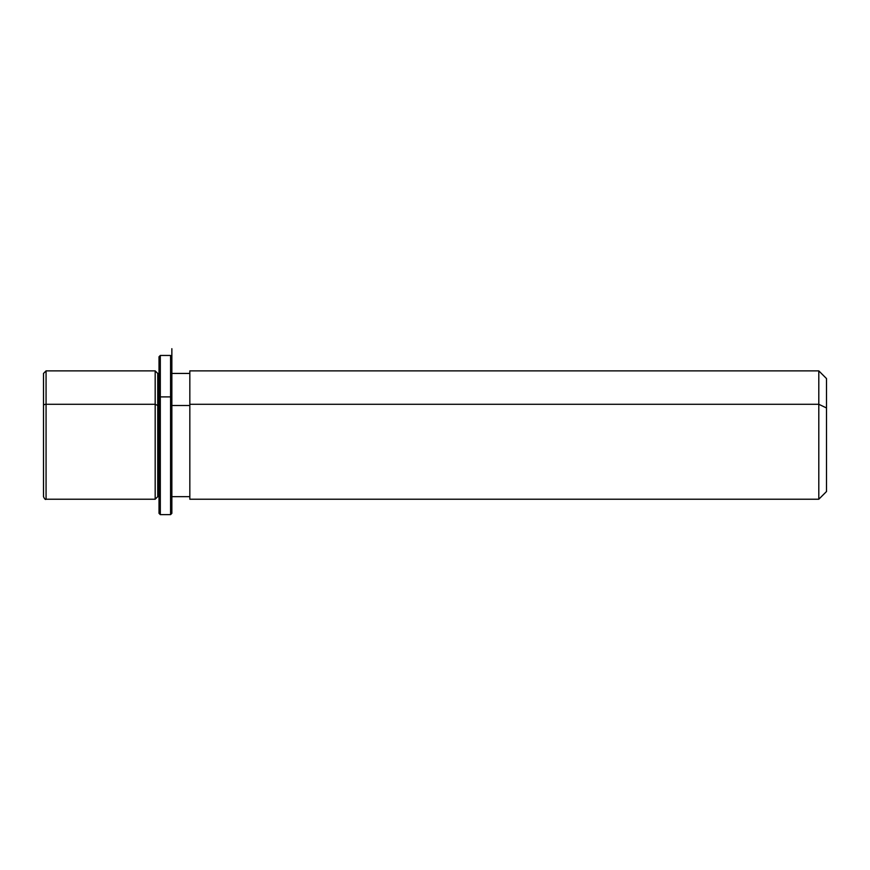 <?xml version="1.0" encoding="UTF-8"?>
<svg xmlns="http://www.w3.org/2000/svg" width="870" height="870" viewBox="0 0 870 870"><rect width="100%" height="100%" fill="white"/><g stroke="black" fill="none" stroke-linecap="round" stroke-linejoin="round"><path stroke-width="1.3" d="M155.175 404.278L157.742 405.507L157.742 496.661L157.742 405.507L155.175 404.278L155.175 370.87L155.175 499.228L155.175 404.278L46.066 404.278L155.175 404.278M159.025 373.437L157.742 373.437L157.742 405.507L159.025 405.507L157.742 405.507L157.742 373.437L155.175 370.87L46.066 370.87L46.066 404.278L46.066 370.87L43.5 373.437L43.5 464.58M171.858 405.507L189.834 405.507L171.858 405.507M189.834 404.278L189.834 370.87L818.8 370.87L826.5 378.57L826.5 407.965L818.8 404.278L818.8 499.228L189.834 499.228L189.834 404.278L818.8 404.278L818.8 370.87L818.8 404.278L189.834 404.278L189.834 496.661L171.858 496.661L171.858 397.503L171.858 513.343L171.858 348.707L171.858 373.437L189.834 373.437M818.8 404.278L826.5 407.965L826.5 491.528L818.8 499.228L818.8 404.278M826.5 462.122L826.5 407.965M43.5 405.507L43.5 496.661C44.598 499.054 45.457 499.913 46.066 499.228L46.066 404.278A2.566 1.229 180 0 0 43.5 405.507A2.566 1.229 0 0 1 46.066 404.278L46.066 499.228L155.175 499.228L157.742 496.661L159.025 496.661L159.025 397.503L160.308 396.894L160.308 514.627L160.308 396.894L159.025 397.503L159.025 356.743L160.308 355.46L160.308 396.894L160.308 355.46L170.574 355.46L170.574 396.894L160.308 396.894L170.574 396.894L170.574 514.627L170.574 396.894L171.858 397.503L170.574 396.894L170.574 355.46L171.858 356.743L171.858 397.503M171.858 513.343L170.574 514.627L160.308 514.627L159.025 513.343L159.025 397.503"/></g></svg>
